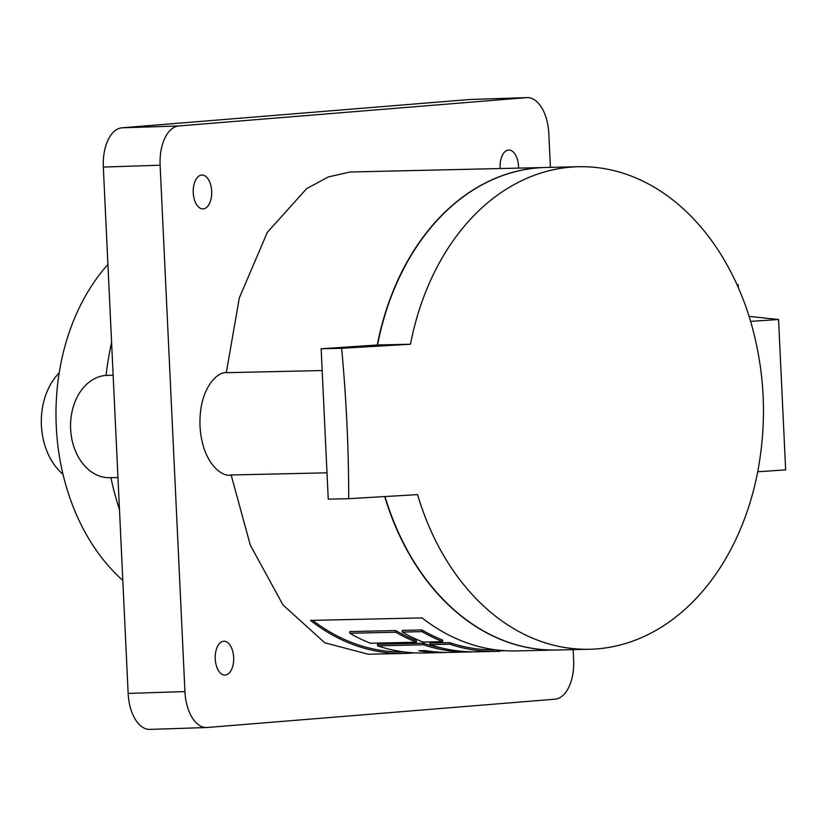 <?xml version="1.0" encoding="UTF-8"?>
<svg xmlns="http://www.w3.org/2000/svg" width="827" height="827" viewBox="0 0 827 827"><rect width="100%" height="100%" fill="white"/><g stroke="black" fill="none" stroke-linecap="round" stroke-linejoin="round"><path stroke-width="1.24" d="M341.634 348.301A1087.391 727.202 86.2 0 1 348.725 498.691L417.563 494.618A241.319 179.335 88.7 0 0 589.527 649.257A241.319 179.335 88.7 0 0 757.718 471.762C767.27 420.933 764.903 370.796 750.627 321.383A241.319 179.335 88.7 0 0 578.673 166.734A241.319 179.335 88.7 0 0 410.471 344.228L341.634 348.301L321.145 348.767L328.236 499.146L348.725 498.691M410.471 344.228L377.557 344.973L321.145 348.767M578.673 166.734L545.758 167.478A241.319 179.335 88.7 0 0 377.557 344.973M757.718 471.762L785.65 469.891L778.558 319.501L750.627 321.383M385 496.562A241.319 179.335 88.7 0 0 556.602 650.001L589.527 649.257M778.558 319.501L750.544 316.524A46.684 1.034 177.3 0 0 749.128 316.441M377.277 344.993A241.319 179.335 -91.3 0 1 539.535 167.757A241.319 179.335 -91.3 0 1 539.669 167.747M414.265 652.844A241.319 179.335 -91.3 0 1 410.368 653.165A241.319 179.335 -91.3 0 1 404.424 653.433A241.319 179.335 -91.3 0 1 310.476 620.415L422.08 617.903A241.319 179.335 -91.3 0 0 516.027 650.921L556.323 650.022A241.319 179.335 -91.3 0 1 384.72 496.582M404.424 653.433L368.253 654.25L324.701 642.744L282.968 604.909L250.333 545.21L231.146 474.977C222.794 477.634 202.17 463.844 200.01 426.163C198.614 388.411 217.78 371.375 226.319 372.688L239.292 297.958L267.338 232.335L306.755 188.535L328.412 176.916L350.028 172.016L543.928 167.53M226.319 372.688L322.168 370.537M201.654 175.045A16.943 9.231 88.1 0 0 193.239 192.495A16.943 9.231 88.1 0 0 203.008 208.9A16.943 9.231 88.1 0 0 203.256 208.88A16.943 9.231 88.1 0 0 211.671 191.44A16.943 9.231 88.1 0 0 201.902 175.035A16.943 9.231 88.1 0 0 201.654 175.045M223.641 641.245A16.943 9.231 88.1 0 0 215.227 658.695A16.943 9.231 88.1 0 0 224.996 675.101A16.943 9.231 88.1 0 0 225.233 675.08A16.943 9.231 88.1 0 0 233.659 657.641A16.943 9.231 88.1 0 0 223.89 641.235A16.943 9.231 88.1 0 0 223.641 641.245M518.55 168.098A16.943 9.231 88.1 0 0 508.76 150.038A16.943 9.231 88.1 0 0 508.522 150.059A16.943 9.231 88.1 0 0 500.159 168.512M107.913 264.464A196.898 146.327 88.7 0 0 122.809 580.409M63.017 474.336A61.746 45.888 -91.3 0 1 59.213 372.853M113.134 375.231L106.083 375.396A241.319 179.335 -91.3 0 1 111.593 342.45M119.481 509.649A241.319 179.335 -91.3 0 1 110.911 477.675M106.083 375.396A51.202 38.052 88.7 0 0 70.595 428.293A51.202 38.052 88.7 0 0 109.753 477.706L117.961 477.52M550.41 167.374L548.808 133.571A37.649 20.51 88.1 0 0 527.119 97.607L470.325 99.467A37.649 20.51 88.1 0 0 469.777 99.498L122.003 127.813A37.649 20.51 88.1 0 0 103.323 167.075L128.144 693.429A37.649 20.51 88.1 0 0 149.832 729.393L206.636 727.533A37.649 20.51 88.1 0 0 207.174 727.502L554.948 699.187A37.649 20.51 88.1 0 0 573.638 659.925L573.152 649.629M423.01 642.072A241.319 179.335 -91.3 0 1 402.335 632.076L422.028 631.632A241.319 179.335 -91.3 0 0 442.703 641.628L423.01 642.072M505.338 650.735L499.704 650.859M476.631 651.81A241.319 179.335 -91.3 0 1 430.071 644.636L449.764 644.202A241.319 179.335 -91.3 0 0 496.334 651.366L476.631 651.81M499.673 650.291L499.725 651.252A241.319 179.335 -91.3 0 1 496.334 651.366M370.486 643.251A241.319 179.335 -91.3 0 1 349.821 633.255L395.771 632.221A241.319 179.335 -91.3 0 0 416.446 642.217L370.486 643.251M424.117 652.989A241.319 179.335 -91.3 0 1 377.546 645.825L423.507 644.791A241.319 179.335 -91.3 0 0 470.067 651.955L450.374 652.4A241.319 179.335 -91.3 0 1 425.367 650.611L418.803 650.756A241.319 179.335 -91.3 0 0 443.81 652.544L424.117 652.989M447.097 652.431A241.319 179.335 -91.3 0 1 443.81 652.544M473.354 651.841A241.319 179.335 -91.3 0 1 470.067 651.955M422.028 631.632L421.956 629.957A239.82 178.219 -91.3 0 0 442.621 640.036L442.703 641.628M421.956 629.957L402.263 630.401L402.335 632.076M495.993 649.867A239.82 178.219 -91.3 0 1 449.692 642.631L449.764 644.202M449.692 642.631L429.999 643.065L430.071 644.636M395.771 632.221L395.699 630.546A239.82 178.219 -91.3 0 0 416.363 640.625L416.446 642.217M395.699 630.546L349.738 631.58L349.821 633.255M442.796 648.254A239.82 178.219 -91.3 0 1 423.434 643.22L423.507 644.791M423.434 643.22L377.474 644.254L377.546 645.825M404.083 651.934A239.82 178.219 -91.3 0 1 312.658 620.364M737.033 284.705A35.385 0.786 177.3 0 1 738.222 284.85A35.385 0.786 177.3 0 1 737.208 285.077M527.119 97.607A37.649 20.51 88.1 0 0 526.582 97.638L178.808 125.952A37.649 20.51 88.1 0 0 160.118 165.214L184.938 691.579A37.649 20.51 88.1 0 0 206.636 727.533M558.142 649.97A241.319 179.335 -91.3 0 1 556.323 650.022M184.938 691.579L128.144 693.429M160.118 165.214L103.323 167.075M178.808 125.952L122.003 127.813M526.582 97.638L469.777 99.498M738.356 287.672L738.222 284.85M230.268 474.998L326.985 472.817"/></g></svg>
